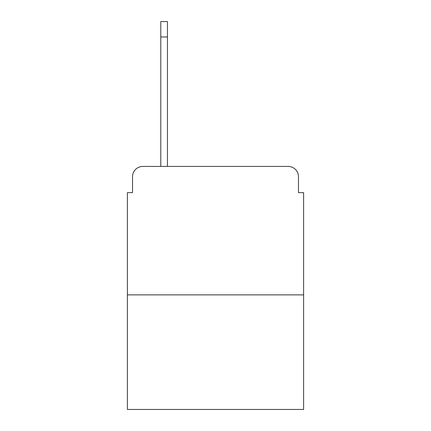 <?xml version="1.0" encoding="UTF-8"?>
<svg xmlns="http://www.w3.org/2000/svg" width="431" height="431" viewBox="0 0 431 431"><rect width="100%" height="100%" fill="white"/><g stroke="black" fill="none" stroke-linecap="round" stroke-linejoin="round"><path stroke-width="0.65" d="M132.527 176.71L132.527 192.635L132.527 176.71A10.274 10.274 0 0 1 142.801 166.436L160.785 166.436L160.785 21.55L167.46 21.55L167.46 166.436L175.428 166.436M303.613 294.879L127.387 294.879L127.387 409.45L303.613 409.45L303.613 192.635L298.473 192.635L298.473 176.71A10.274 10.274 0 0 0 288.199 166.436L142.801 166.436M127.387 294.879L127.387 192.635L132.527 192.635M255.572 166.436L288.199 166.436M298.473 192.635L298.473 176.71M160.785 36.964L167.46 36.964"/></g></svg>
